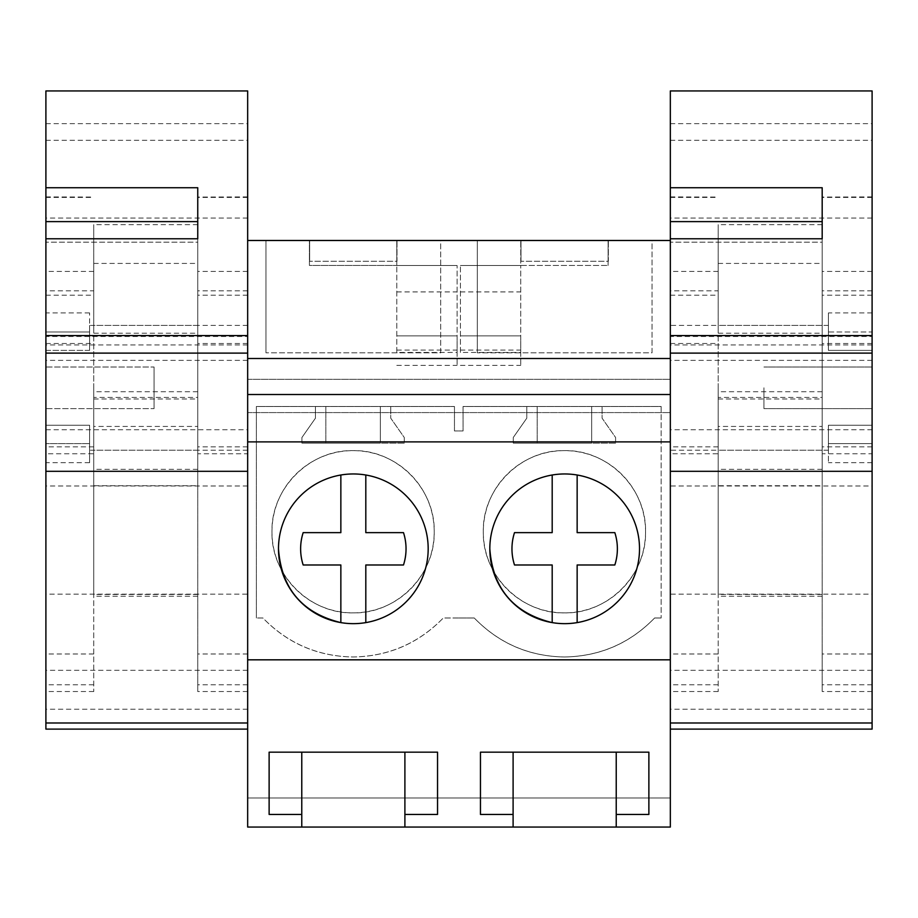 <?xml version="1.0" encoding="UTF-8"?>
<svg xmlns="http://www.w3.org/2000/svg" width="918" height="918" viewBox="0 0 918 918"><rect width="100%" height="100%" fill="white"/><g stroke="black" fill="none" stroke-linecap="round" stroke-linejoin="round"><path stroke-width="0.69" stroke-dasharray="4.59 3.44" d="M670.335 358.502L247.665 358.502L247.665 412.584L247.665 240.482L309.412 240.482L309.412 265.44L396.783 265.44L309.412 265.44L309.412 240.482L520.747 240.482L520.747 265.44L608.106 265.44L520.747 265.44L520.747 240.482L670.335 240.482L670.335 729.11L670.335 429.739L872.1 429.739L872.1 729.11M670.335 240.482L670.335 798.006L247.665 798.006L670.335 798.006L670.335 827.061L247.665 827.061L247.665 240.482M247.665 387.809L247.665 450.222L247.665 387.809M247.665 594.153L247.665 485.989L247.665 594.153L45.9 594.153L45.9 485.989L45.9 594.153M247.665 441.891L670.335 441.891M247.665 412.584L670.335 412.584L247.665 412.584M247.665 379.295L670.335 379.295L247.665 379.295M652.032 240.482L477.303 240.482L652.032 240.482L652.032 352.81L477.303 352.81L652.032 352.81L652.032 240.482M608.347 240.482L520.988 240.482L608.347 240.482L608.347 261.286L520.988 261.286L608.347 261.286L608.347 240.482M440.697 240.482L265.968 240.482L440.697 240.482L440.697 352.81L265.968 352.81L440.697 352.81L440.697 240.482M397.012 240.482L309.653 240.482L397.012 240.482L397.012 261.286L309.653 261.286L397.012 261.286L397.012 240.482M396.783 240.482L396.783 265.44L396.783 240.482M608.106 240.482L608.106 265.44L608.106 240.482M460.423 352.443L460.423 265.509L460.423 352.443L520.747 352.443L520.747 335.873L520.747 365.398L520.747 265.509L520.747 352.443M460.423 265.509L520.747 265.509L460.423 265.509M459 617.986L474.25 617.986C498.944 643.403 528.997 656.404 564.432 656.99C529.02 656.347 498.967 643.346 474.25 617.986L443.279 617.986C418.585 643.403 388.532 656.404 353.097 656.99C317.662 656.404 287.609 643.403 262.915 617.986L256.374 617.986L262.915 617.986C287.632 643.346 317.685 656.347 353.097 656.99C388.509 656.347 418.562 643.346 443.279 617.986L459 617.986M654.614 617.986C629.92 643.403 599.867 656.404 564.432 656.99C599.833 656.347 629.897 643.346 654.614 617.986L661.155 617.986L654.614 617.986M661.155 406.502L661.155 617.986L661.155 406.502L463.062 406.502L463.074 430.944L454.456 430.944L454.456 406.502L256.374 406.502L256.374 617.986L256.374 406.502L454.456 406.502L454.456 430.944L463.074 430.944L463.062 406.502L661.155 406.502M396.783 352.443L396.783 265.509L396.783 352.443L457.095 352.443L457.095 335.873L457.095 365.398L457.095 265.509L457.095 352.443M396.783 265.509L457.095 265.509L396.783 265.509M154.063 367.016L154.063 387.809L154.063 367.016L45.9 367.016L45.9 350.378L45.9 367.016L154.063 367.016M89.585 350.378L45.9 350.378L45.9 312.935L45.9 331.995L89.585 331.995L89.585 312.935L89.585 350.378L89.585 325.408L89.585 350.378L45.911 350.378L45.9 331.995L89.585 331.995L89.585 350.378M154.063 408.613L154.063 387.809L154.063 408.613L45.9 408.613L45.9 425.252L45.9 408.613L154.063 408.613M89.585 425.252L45.9 425.252L45.9 462.695L45.9 443.624L89.585 443.624L89.585 425.252L89.585 450.222L89.585 425.252L45.9 425.252L45.9 443.624L89.585 443.624L89.585 462.695L89.585 425.252M247.665 485.989L45.9 485.989M670.335 387.809L670.335 450.222L670.335 387.809M670.335 485.989L670.335 594.153L670.335 485.989L872.1 485.989L872.1 594.153L670.335 594.153M552.188 564.983L552.188 622.611A74.851 74.851 0 0 0 639.513 548.815A74.851 74.851 0 0 0 564.662 473.963A74.851 74.851 0 0 0 489.822 548.815C488.801 588.794 524.683 624.676 564.662 623.655C604.652 624.676 640.523 588.794 639.513 548.815A74.851 74.851 0 0 0 564.662 473.963A74.851 74.851 0 0 0 489.822 548.815A74.851 74.851 0 0 0 564.662 623.655A74.851 74.851 0 0 0 639.513 548.815A74.851 74.851 0 0 0 552.188 475.008A74.851 74.851 0 0 0 489.822 548.815M278.487 548.815C277.477 588.794 313.348 624.676 353.338 623.655C393.317 624.676 429.199 588.794 428.178 548.815A74.851 74.851 0 0 0 353.338 473.963A74.851 74.851 0 0 0 278.487 548.815A74.851 74.851 0 0 0 353.338 623.655A74.851 74.851 0 0 0 428.178 548.815A74.851 74.851 0 0 0 353.338 473.963A74.851 74.851 0 0 0 278.487 548.815A74.851 74.851 0 0 1 365.812 475.008L365.812 532.635M477.303 240.482L477.303 352.81L477.303 240.482M520.988 240.482L520.988 261.286L520.988 240.482M265.968 240.482L265.968 352.81L265.968 240.482M309.653 240.482L309.653 261.286L309.653 240.482M460.423 335.873L520.747 335.873L460.423 335.873M396.783 335.873L457.095 335.873L396.783 335.873M616.23 827.061L616.23 752.175L648.877 752.175L648.877 814.45M513.105 827.061L513.105 752.175L480.458 752.175L480.458 814.45M404.895 827.061L404.895 752.175L437.542 752.175L437.542 814.45M301.77 827.061L301.77 752.175L269.123 752.175L269.123 814.45M763.937 387.809L763.937 408.613L763.937 387.809M872.1 408.613L763.937 408.613L872.1 408.613L872.1 425.252L828.415 425.252L828.415 450.222L828.415 425.252L872.089 425.252L872.1 408.613M872.1 367.016L763.937 367.016L872.1 367.016L872.1 350.378L828.415 350.378L828.415 325.408L828.415 350.378L828.415 331.995L872.1 331.995L872.1 312.935L872.1 350.378L828.415 350.378L828.415 312.935L828.415 331.995L872.1 331.995L872.1 367.016M872.1 594.153L872.1 485.989M460.423 350.091L520.747 350.091M460.423 291.913L520.747 291.913M460.423 365.398L520.747 365.398M315.448 406.502L315.448 418.183L301.93 437.496L301.93 443.142L404.264 443.142L404.264 437.496L390.747 418.183L390.747 406.502L390.747 418.183L404.264 437.496L404.264 443.142L380.35 443.142L380.35 406.502L380.35 443.142L325.844 443.142L325.844 406.502L325.844 443.142L301.93 443.142L301.93 437.496L315.448 418.183L315.448 406.502M526.783 406.502L526.783 418.183L513.265 437.496L513.265 443.142L615.599 443.142L615.599 437.496L602.082 418.183L602.082 406.502L602.082 418.183L615.599 437.496L615.599 443.142L591.674 443.142L591.674 406.502L591.674 443.142L537.179 443.142L537.179 406.502L537.179 443.142L513.265 443.142L513.265 437.496L526.783 418.183L526.783 406.502M645.549 531.751A81.117 81.117 90 0 1 564.432 612.88A81.117 81.117 90 0 1 483.304 531.751A81.117 81.117 90 0 1 564.432 450.635A81.117 81.117 90 0 1 645.549 531.751C646.651 575.081 607.762 613.97 564.432 612.88C521.103 613.97 482.214 575.081 483.304 531.751C482.214 488.422 521.103 449.533 564.432 450.635C607.762 449.533 646.651 488.422 645.549 531.751M271.969 531.751A81.117 81.117 90 0 1 353.097 450.635A81.117 81.117 90 0 1 434.214 531.751A81.117 81.117 90 0 1 353.097 612.88A81.117 81.117 90 0 1 271.969 531.751C270.879 488.422 309.768 449.533 353.097 450.635C396.427 449.533 435.316 488.422 434.214 531.751C435.316 575.081 396.427 613.97 353.097 612.88C309.768 613.97 270.879 575.081 271.969 531.751M396.783 365.398L457.095 365.398M396.783 350.091L457.095 350.091M396.783 291.913L457.095 291.913M872.1 425.252L872.1 462.695L872.1 425.252M828.415 443.624L828.415 425.252L828.415 443.624L872.1 443.624L828.415 443.624L828.415 462.695L828.415 443.624M340.853 564.983L340.853 622.611A74.851 74.851 0 0 0 428.178 548.815A74.851 74.851 0 0 0 365.812 475.008M303.169 564.983A52.705 52.705 0 0 1 303.169 532.635L340.853 532.635L340.853 475.008M403.495 532.635A52.705 52.705 0 0 1 403.495 564.983L365.812 564.983L365.812 622.611M514.505 564.983A52.705 52.705 0 0 1 514.505 532.635L552.188 532.635L552.188 475.008M577.147 475.008L577.147 532.635M614.83 532.635A52.705 52.705 0 0 1 614.83 564.983L577.147 564.983L577.147 622.611M45.9 90.939L45.9 729.11M45.9 140.305L247.665 140.305L247.665 729.11L247.665 358.502M93.739 263.432L197.749 263.432L197.749 333.223L93.739 333.223L93.739 398.986L93.739 224.658L93.739 333.223M197.749 224.658L93.739 224.658M247.665 344.939L45.9 344.939L45.9 336.504L247.665 336.504L247.665 353.109L247.665 336.504M45.9 344.939L45.9 336.504M45.9 238.772L45.9 290.845L93.739 290.845L93.739 691.529L93.739 453.756L45.9 453.756L45.9 290.845M45.9 221.617L45.9 453.756M247.665 140.305L247.665 90.939M247.665 453.756L247.665 196.911L247.665 691.529L247.665 453.756L197.749 453.756L197.749 691.529L197.749 197.06L197.749 453.756M197.749 333.223L197.749 398.986L197.749 397.425L93.739 397.425M197.749 263.432L197.749 397.425M93.739 335.414L197.749 335.414M45.9 123.643L247.665 123.643M197.749 238.772L197.749 242.191L45.9 242.191L197.749 242.203L197.749 238.772M197.749 221.617L197.749 187.731M45.9 295.183L93.739 295.183L93.739 290.845M93.739 295.183L93.739 453.756M93.739 446.848L45.9 446.848M45.9 196.911L93.739 197.06M247.665 446.848L197.749 446.848M247.665 196.911L197.749 197.06M93.739 398.986L197.749 398.986M93.739 485.714L93.739 596.241L93.739 391.722L93.739 485.714L197.749 485.714L197.749 426.434L93.739 426.434M93.739 387.809L93.739 450.222L93.739 387.809M197.749 387.809L197.749 450.222L197.749 387.809M197.749 485.714L197.749 426.434M670.335 90.939L670.335 429.739M670.335 140.305L872.1 140.305L872.1 429.739M718.174 263.432L822.184 263.432L822.184 333.223L718.174 333.223L718.174 398.986L718.174 224.658L718.174 333.223M822.184 224.658L718.174 224.658M872.1 344.939L670.335 344.939L670.335 336.504L872.1 336.504L872.1 353.109L872.1 336.504M670.335 344.939L670.335 336.504M670.335 238.772L670.335 290.845L718.174 290.845L718.174 691.529L718.174 453.756L670.335 453.756L670.335 290.845M670.335 221.617L670.335 453.756M872.1 140.305L872.1 90.939M872.1 453.756L872.1 196.911L872.1 691.529L872.1 453.756L822.184 453.756L822.184 691.529L822.184 197.06L822.184 453.756M822.184 333.223L822.184 398.986L822.184 397.425L718.174 397.425M822.184 263.432L822.184 397.425M718.174 335.414L822.184 335.414M670.335 123.643L872.1 123.643M822.184 238.772L822.184 242.191L670.335 242.191L822.184 242.203L822.184 238.772M822.184 221.617L822.184 187.731M670.335 295.183L718.174 295.183L718.174 290.845M718.174 295.183L718.174 453.756M718.174 446.848L670.335 446.848M670.335 196.911L718.174 197.06M872.1 446.848L822.184 446.848M872.1 196.911L822.184 197.06M718.174 398.986L822.184 398.986M718.174 485.714L718.174 596.241L718.174 391.722L718.174 485.714L822.184 485.714L822.184 426.434L718.174 426.434M718.174 387.809L718.174 450.222L718.174 387.809M822.184 387.809L822.184 450.222L822.184 387.809M822.184 485.714L822.184 426.434M247.665 360.372L45.9 360.372M247.665 218.048L45.9 218.048M45.9 429.739L247.665 429.739M247.665 670.312L45.9 670.312M247.665 709.224L45.9 709.224M93.739 684.782L45.9 684.782M93.739 653.995L45.9 653.995M45.9 343.504L93.739 343.504M93.739 271.43L45.9 271.43M45.9 197.427L93.739 197.427M247.665 197.427L197.749 197.427M247.665 271.43L197.749 271.43M247.665 343.504L197.749 343.504M247.665 653.995L197.749 653.995M247.665 684.782L197.749 684.782M247.665 295.183L197.749 295.183M247.665 290.845L197.749 290.845M197.749 594.439L93.739 594.439M197.749 469.327L93.739 469.327M872.1 360.372L670.335 360.372M872.1 218.048L670.335 218.048M872.1 670.312L670.335 670.312M872.1 709.224L670.335 709.224M718.174 684.782L670.335 684.782M718.174 653.995L670.335 653.995M670.335 343.504L718.174 343.504M718.174 271.43L670.335 271.43M670.335 197.427L718.174 197.427M872.1 197.427L822.184 197.427M872.1 271.43L822.184 271.43M872.1 343.504L822.184 343.504M872.1 653.995L822.184 653.995M872.1 684.782L822.184 684.782M872.1 295.183L822.184 295.183M872.1 290.845L822.184 290.845M822.184 594.439L718.174 594.439M822.184 469.327L718.174 469.327M247.665 325.408L89.585 325.408M247.665 450.222L89.585 450.222M828.415 450.222L670.335 450.222M828.415 325.408L670.335 325.408M89.585 312.935L45.9 312.935M89.585 462.695L45.9 462.695M872.1 462.695L828.415 462.695M872.1 312.935L828.415 312.935M93.739 691.529L45.9 691.529M247.665 691.529L197.749 691.529M197.749 596.241L93.739 596.241M197.749 391.722L93.739 391.722M197.749 325.408L93.739 325.408M197.749 450.222L93.739 450.222M718.174 691.529L670.335 691.529M872.1 691.529L822.184 691.529M822.184 596.241L718.174 596.241M822.184 391.722L718.174 391.722M822.184 325.408L718.174 325.408M822.184 450.222L718.174 450.222"/><path stroke-width="1.38" d="M247.665 659.824L247.665 358.502L670.335 358.502L670.335 659.824L247.665 659.824L247.665 827.061L301.77 827.061L301.77 814.45L269.123 814.45L269.123 752.175L437.542 752.175L437.542 814.45L404.895 814.45L404.895 752.175L301.77 752.175L301.77 814.45M247.665 441.891L670.335 441.891M489.822 548.815A74.851 74.851 0 0 1 564.662 473.963A74.851 74.851 0 0 1 639.513 548.815A74.851 74.851 0 0 1 564.662 623.655A74.851 74.851 0 0 1 489.822 548.815C492.714 588.541 513.495 613.132 552.188 622.611L552.188 564.983L514.505 564.983A52.705 52.705 0 0 1 514.505 532.635L552.188 532.635L552.188 475.008M428.178 548.815A74.851 74.851 0 0 1 353.338 623.655A74.851 74.851 0 0 1 278.487 548.815A74.851 74.851 0 0 1 353.338 473.963A74.851 74.851 0 0 1 428.178 548.815M247.665 394.522L670.335 394.522M247.665 240.482L670.335 240.482M301.77 827.061L670.335 827.061L670.335 659.824M513.105 827.061L513.105 814.45L480.458 814.45L480.458 752.175L648.877 752.175L648.877 814.45L616.23 814.45L616.23 752.175L513.105 752.175L513.105 814.45M616.23 827.061L616.23 814.45M404.895 827.061L404.895 814.45M278.487 548.815C281.378 588.541 302.171 613.132 340.853 622.611L340.853 564.983L303.169 564.983A52.705 52.705 0 0 1 303.169 532.635L340.853 532.635L340.853 475.008M365.812 475.008L365.812 532.635L403.495 532.635A52.705 52.705 0 0 1 403.495 564.983L365.812 564.983L365.812 622.611M340.853 564.983L303.169 564.983M365.812 532.635L403.495 532.635M577.147 475.008L577.147 532.635L614.83 532.635A52.705 52.705 0 0 1 614.83 564.983L577.147 564.983L577.147 622.611M552.188 564.983L514.505 564.983M577.147 532.635L614.83 532.635M45.9 335.575L247.665 335.575L247.665 90.939L45.9 90.939L45.9 187.731L197.749 187.731L197.749 238.772L45.9 238.772L45.9 729.11L247.665 729.11M197.749 238.772L197.749 221.617L45.9 221.617L45.9 238.772L45.9 187.731M247.665 335.575L247.665 358.502M247.665 722.994L45.9 722.994M45.9 353.109L247.665 353.109M670.335 335.575L872.1 335.575L872.1 90.939L670.335 90.939L670.335 187.731L822.184 187.731L822.184 238.772L670.335 238.772L670.335 358.502M822.184 238.772L822.184 221.617L670.335 221.617L670.335 238.772L670.335 187.731M872.1 335.575L872.1 471.313L670.335 471.313M670.335 729.11L872.1 729.11L872.1 471.313M872.1 722.994L670.335 722.994M670.335 353.109L872.1 353.109M247.665 471.313L45.9 471.313"/></g></svg>
